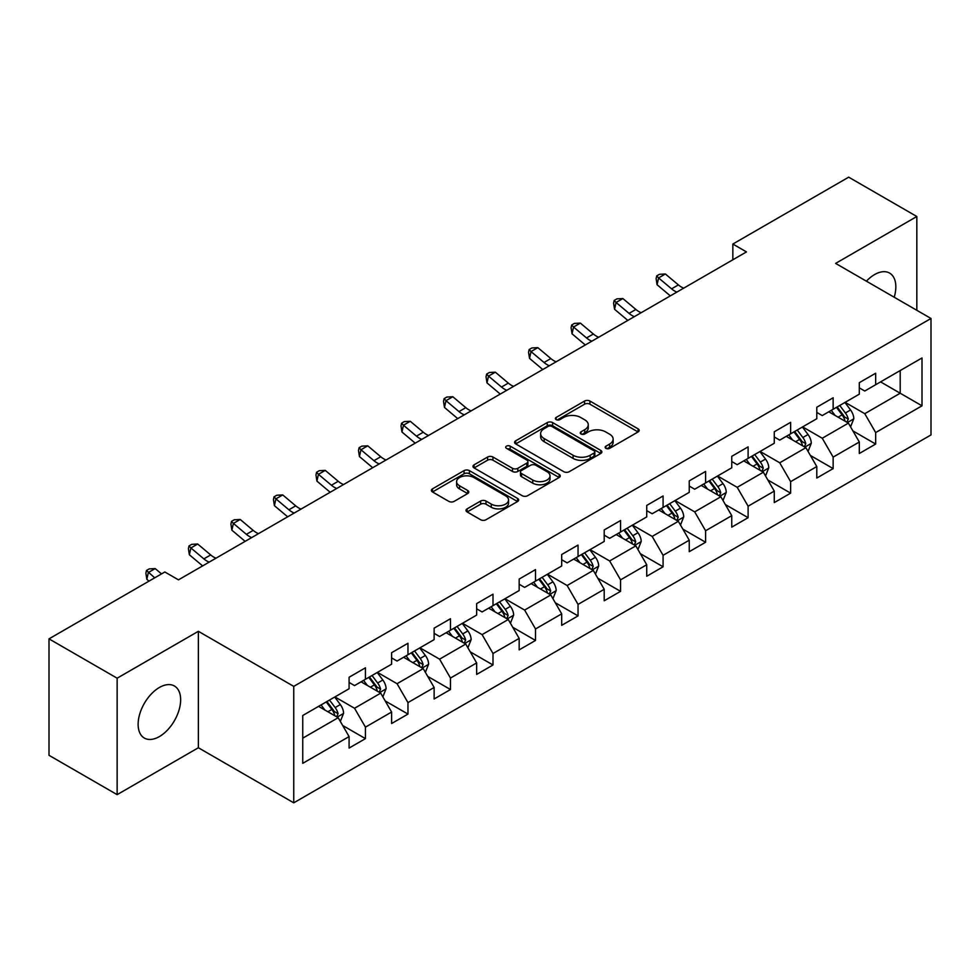 <?xml version="1.0" encoding="UTF-8"?>
<svg xmlns="http://www.w3.org/2000/svg" width="980" height="980" viewBox="0 0 980 980"><rect width="100%" height="100%" fill="white"/><g stroke="black" fill="none" stroke-linecap="round" stroke-linejoin="round"><path stroke-width="1.47" d="M605.91 448.35A2.646 1.531 0 0 0 609.658 448.35L638.09 431.935A3.785 2.181 0 0 0 639.193 430.392A3.785 2.181 0 0 0 638.09 428.848L589.923 401.041A3.785 2.181 0 0 0 584.582 401.041L556.15 417.455A2.646 1.531 0 0 0 555.378 418.534A2.646 1.531 0 0 0 556.15 419.612A2.646 1.531 0 0 0 559.899 419.612L563.574 417.492A12.103 6.995 0 0 1 580.699 417.492L584.717 419.808A12.103 6.995 0 0 1 588.257 424.757A12.103 6.995 0 0 1 584.717 429.693L581.03 431.813A2.646 1.531 0 0 0 580.258 432.903A2.646 1.531 0 0 0 581.03 433.981A2.646 1.531 0 0 0 584.778 433.981L588.453 431.862A12.103 6.995 0 0 1 605.579 431.862L609.597 434.177A12.103 6.995 0 0 1 613.137 439.113A12.103 6.995 0 0 1 609.597 444.063L605.91 446.182A2.646 1.531 0 0 0 605.138 447.26A2.646 1.531 0 0 0 605.91 448.35L605.91 446.182M159.385 736.58A30.062 17.358 120 0 0 179.022 710.096A30.062 17.358 120 0 0 174.416 686A30.062 17.358 120 0 0 159.385 687.482A30.062 17.358 120 0 0 139.748 713.979A30.062 17.358 120 0 0 144.354 738.075A30.062 17.358 120 0 0 159.385 736.58M894.201 297.234A30.062 17.358 120 0 0 889.607 273.089A30.062 17.358 120 0 0 874.577 274.572A30.062 17.358 120 0 0 866.406 281.187M467.129 508.853A3.785 2.181 0 0 0 466.027 510.396A3.785 2.181 0 0 0 467.129 511.94L480.641 519.743A3.785 2.181 0 0 0 485.994 519.743L517.562 501.515A3.785 2.181 0 0 0 518.665 499.971A3.785 2.181 0 0 0 517.562 498.428L469.408 470.621A3.785 2.181 0 0 0 464.055 470.621L432.486 488.849A3.785 2.181 0 0 0 431.372 490.392A3.785 2.181 0 0 0 432.486 491.935L448.803 501.368A3.785 2.181 0 0 0 454.157 501.368L467.668 493.565A3.785 2.181 0 0 0 468.771 492.021A3.785 2.181 0 0 0 467.668 490.478L459.571 485.798A10.119 5.843 0 0 1 456.607 481.67A10.119 5.843 0 0 1 462.854 476.268A10.119 5.843 0 0 1 473.891 477.542L505.594 495.843A10.119 5.843 0 0 1 508.559 499.971A10.119 5.843 0 0 1 502.311 505.374A10.119 5.843 0 0 1 491.274 504.1L485.994 501.05A3.785 2.181 0 0 0 480.641 501.05L467.129 508.853L467.129 511.94M198.364 631.304L117.135 678.197L49 638.862L49 755.311L117.135 794.645L198.364 747.752L293.755 802.828L293.755 686.38L198.364 631.304L198.364 747.752M916.827 310.293L916.827 216.507L835.609 263.4L931 318.476L293.755 686.38M916.827 216.507L848.692 177.172L732.844 244.045L732.844 259.786M49 638.862L164.836 571.989L178.47 579.854L746.478 251.909L732.844 244.045M563.843 471.711A3.785 2.181 0 0 0 569.196 471.711L600.765 453.483A3.785 2.181 0 0 0 601.867 451.939A3.785 2.181 0 0 0 600.765 450.396L552.61 422.588A3.785 2.181 0 0 0 547.257 422.588L515.688 440.816A3.785 2.181 0 0 0 514.586 442.36A3.785 2.181 0 0 0 515.688 443.903L563.843 471.711M507.518 448.913A2.646 1.531 0 0 1 510.2 449.293L510.2 446.145L559.163 474.406A3.785 2.181 0 0 1 560.266 475.949A3.785 2.181 0 0 1 559.163 477.493L527.595 495.721A3.785 2.181 0 0 1 522.242 495.721L474.087 467.926L474.087 464.839A3.785 2.181 0 0 0 472.973 466.382A3.785 2.181 0 0 0 474.087 467.926M474.087 464.839L487.599 457.035A3.785 2.181 0 0 1 492.952 457.035L512.479 468.305A3.785 2.181 0 0 0 517.832 468.305L526.787 463.136A3.785 2.181 0 0 0 527.902 461.592A3.785 2.181 0 0 0 526.787 460.049L506.464 448.301A2.646 1.531 0 0 1 505.68 447.223A2.646 1.531 0 0 1 507.322 445.814A2.646 1.531 0 0 1 510.2 446.145M293.755 802.828L931 434.924L931 318.476M342.682 725.494L365.442 738.626L365.442 727.148L391.608 712.031L391.608 723.522L407.962 714.077L407.962 702.599L434.128 687.482L434.128 698.973L450.482 689.528L450.482 678.05L476.648 662.933L476.648 674.424L493.001 664.991L493.001 653.501L519.167 638.397L519.167 649.875L535.521 640.442L535.521 628.952L561.687 613.848L561.687 625.326L578.041 615.893L578.041 604.403L604.207 589.298L604.207 600.777L620.561 591.344L620.561 579.854L646.727 564.75L646.727 576.24L663.08 566.795L663.08 555.305L689.246 540.201L689.246 551.691L705.6 542.246L705.6 530.756L731.754 515.652L731.754 527.142L748.108 517.697L748.108 506.207L774.274 491.103L774.274 502.593L790.627 493.148L790.627 481.658L816.793 466.554L816.793 478.044L833.147 468.599L833.147 457.109L859.313 442.005L859.313 453.495L875.667 444.05L875.667 432.56L922.009 405.818L922.009 357.97L900.204 370.562L900.204 393.225L922.009 405.818M365.442 738.626L349.088 748.071L349.088 736.58L302.747 763.334L302.747 715.498L349.088 688.744L349.088 677.254L365.442 667.821L365.442 679.299L391.608 664.195L391.608 652.705L407.962 643.272L407.962 654.75L434.128 639.646L434.128 628.168L450.482 618.723L450.482 630.214L476.648 615.097L476.648 603.619L493.001 594.174L493.001 605.665L519.167 590.548L519.167 579.07L535.521 569.625L535.521 581.115L561.687 565.999L561.687 554.521L578.041 545.076L578.041 556.567L604.207 541.462L604.207 529.972L620.561 520.527L620.561 532.018L646.727 516.913L646.727 505.423L663.08 495.978L663.08 507.469L689.246 492.364L689.246 480.874L705.6 471.429L705.6 482.92L731.754 467.815L731.754 456.325L748.108 446.88L748.108 458.371L774.274 443.266L774.274 431.776L790.627 422.331L790.627 433.822L816.793 418.717L816.793 407.227L833.147 397.782L833.147 409.273L859.313 394.168L859.313 382.678L875.667 373.233L875.667 384.724L922.009 357.97M361.081 681.823L380.705 693.154L354.54 708.258L334.915 696.927M349.088 682.448L354.54 685.596L365.442 679.299M354.54 708.258L365.442 727.148M380.705 693.154L391.608 712.031M403.601 657.274L423.225 668.605L397.059 683.709L377.435 672.378M391.608 657.899L397.059 661.047L407.962 654.75M397.059 683.709L407.962 702.599M423.225 668.605L434.128 687.482M446.121 632.725L465.745 644.056L439.579 659.16L419.954 647.829M434.128 633.35L439.579 636.498L450.482 630.214M439.579 659.16L450.482 678.05M465.745 644.056L476.648 662.933M488.64 608.176L508.265 619.507L482.099 634.611L462.474 623.28M476.648 608.813L482.099 611.949L493.001 605.665M482.099 634.611L493.001 653.501M508.265 619.507L519.167 638.397M531.16 583.627L550.785 594.958L524.619 610.062L504.994 598.731M519.167 584.264L524.619 587.412L535.521 581.115M524.619 610.062L535.521 628.952M550.785 594.958L561.687 613.848M573.68 559.078L593.304 570.409L567.138 585.513L547.514 574.182M561.687 559.715L567.138 562.863L578.041 556.567M567.138 585.513L578.041 604.403M593.304 570.409L604.207 589.298M616.2 534.529L635.824 545.86L609.658 560.964L590.034 549.645M604.207 535.166L609.658 538.314L620.561 532.018M609.658 560.964L620.561 579.854M635.824 545.86L646.727 564.75M658.719 509.98L678.344 521.311L652.178 536.428L632.553 525.096M646.727 510.617L652.178 513.765L663.08 507.469M652.178 536.428L663.08 555.305M678.344 521.311L689.246 540.201M701.227 485.431L720.851 496.762L694.698 511.879L675.073 500.547M689.246 486.068L694.698 489.216L705.6 482.92M694.698 511.879L705.6 530.756M720.851 496.762L731.754 515.652M743.747 460.894L763.371 472.213L737.205 487.33L717.581 475.998M731.754 461.519L737.205 464.667L748.108 458.371M737.205 487.33L748.108 506.207M763.371 472.213L774.274 491.103M786.266 436.345L805.891 447.676L779.725 462.781L760.1 451.449M774.274 436.97L779.725 440.118L790.627 433.822M779.725 462.781L790.627 481.658M805.891 447.676L816.793 466.554M828.786 411.796L848.411 423.127L822.245 438.232L802.62 426.9M816.793 412.421L822.245 415.569L833.147 409.273M822.245 438.232L833.147 457.109M848.411 423.127L859.313 442.005M880.579 381.894L900.204 393.225L864.764 413.683L845.14 402.351M859.313 387.872L864.764 391.02L875.667 384.724M864.764 413.683L875.667 432.56M117.135 678.197L117.135 794.645M302.747 738.161L338.186 717.703L318.561 706.372M338.186 717.703L349.088 736.58M852.906 430.906L875.667 444.05M810.399 455.455L833.147 468.599M767.879 480.004L790.627 493.148M725.359 504.553L748.108 517.697M682.84 529.102L705.6 542.246M640.32 553.651L663.08 566.795M597.8 578.2L620.561 591.344M555.28 602.749L578.041 615.893M512.76 627.298L535.521 640.442M470.241 651.847L493.001 664.991M427.721 676.396L450.482 689.528M385.201 700.945L407.962 714.077M606.975 448.718L609.597 447.211A12.103 6.995 0 0 0 613.137 442.262L613.137 439.113M588.257 424.757L588.257 427.893A12.103 6.995 0 0 1 584.717 432.841L582.096 434.348M638.029 431.96L589.923 404.189A3.785 2.181 0 0 0 584.582 404.189L557.216 419.991M600.765 450.396L600.765 453.483L552.61 425.737A3.785 2.181 0 0 0 547.257 425.737L515.737 443.928M594.076 453.017A2.646 1.531 0 0 0 594.848 451.939A2.646 1.531 0 0 0 594.076 450.849L551.801 426.447A2.646 1.531 0 0 0 548.065 426.447L544.182 428.689A12.103 6.995 0 0 0 540.629 433.638A12.103 6.995 0 0 0 544.182 438.575L573.08 455.259A12.103 6.995 0 0 0 590.193 455.259L594.076 453.017L594.076 456.166A2.646 1.531 0 0 0 594.848 455.088L594.848 451.939M540.629 433.638L540.629 436.774A12.103 6.995 0 0 0 544.182 441.723L544.182 438.575M594.076 456.166L590.193 458.407A12.103 6.995 0 0 1 573.08 458.407L544.182 441.723M474.136 467.95L487.599 460.184L487.599 457.035M527.902 461.592L527.902 464.741A3.785 2.181 0 0 1 526.787 466.284L517.832 471.454A3.785 2.181 0 0 1 512.479 471.454L492.952 460.184A3.785 2.181 0 0 0 487.599 460.184M510.2 449.293L559.115 477.53M532.74 480.004A10.119 5.843 0 0 0 543.778 481.278A10.119 5.843 0 0 0 550.025 475.876A10.119 5.843 0 0 0 547.061 471.748L535.889 465.292A3.785 2.181 0 0 0 530.535 465.292L521.568 470.474A3.785 2.181 0 0 0 520.466 472.017A3.785 2.181 0 0 0 521.568 473.56L532.74 480.004L532.74 483.152A10.119 5.843 0 0 0 543.778 484.426A10.119 5.843 0 0 0 550.025 479.024L550.025 475.876M520.466 472.017L520.466 475.165A3.785 2.181 0 0 0 521.568 476.709L521.568 473.56M532.74 483.152L521.568 476.709M508.559 499.971L508.559 503.12A10.119 5.843 0 0 1 502.311 508.522A10.119 5.843 0 0 1 491.274 507.248L485.994 504.198A3.785 2.181 0 0 0 480.641 504.198L467.178 511.977M456.607 481.67L456.607 484.818A10.119 5.843 0 0 0 459.571 488.947L459.571 485.798M467.619 493.589L459.571 488.947M517.514 501.552L469.408 473.769A3.785 2.181 0 0 0 464.055 473.769L432.535 491.972M850.567 426.851L853.813 418.68A10.216 5.892 -120 0 0 850.554 409.983L844.919 402.474M835.119 415.447L831.297 410.351M846.83 422.209L848.3 419.122A10.216 5.892 -120 0 0 845.373 412.972L839.75 405.463M837.19 406.945L843.425 415.275A5.206 3.001 60 0 1 844.368 416.855L848.3 419.122M836.479 407.349L842.102 414.859A10.216 5.892 60 0 1 845.03 421.008M676.898 292.089A19.269 11.123 60 0 1 671.582 288.843L658.585 277.928L657.078 284.727L670.063 295.642A28.91 16.697 -120 0 0 670.332 295.874M683.709 288.157A19.269 11.123 60 0 1 678.393 284.911L665.395 273.996L658.585 277.928L656.723 275.882L659.442 274.302L665.395 273.996M657.078 284.727L656.11 278.602L656.723 275.882M808.047 451.4L811.293 443.23A10.216 5.892 -120 0 0 808.035 434.532L802.412 427.023M792.6 439.996L788.778 434.887M804.311 446.757L805.781 443.671A10.216 5.892 -120 0 0 802.853 437.521L797.23 430.012M794.67 431.494L800.905 439.824A5.206 3.001 60 0 1 801.861 441.404L805.781 443.671M793.959 431.898L799.582 439.408A10.216 5.892 60 0 1 802.51 445.557M765.527 475.949L768.773 467.779A10.216 5.892 -120 0 0 765.515 459.081L759.892 451.572M750.08 464.545L746.258 459.436M761.791 471.307L763.261 468.22A10.216 5.892 -120 0 0 760.333 462.07L754.71 454.561M752.15 456.043L758.385 464.373A5.206 3.001 60 0 1 759.341 465.953L763.261 468.22M751.439 456.447L757.062 463.957A10.216 5.892 60 0 1 759.99 470.106M634.379 316.638A19.269 11.123 60 0 1 629.062 313.392L616.065 302.477L614.558 309.276L627.543 320.191A28.91 16.697 -120 0 0 627.825 320.423M641.189 312.706A19.269 11.123 60 0 1 635.873 309.46L622.876 298.545L616.065 302.477L614.203 300.431L616.922 298.851L622.876 298.545M614.558 309.276L613.59 303.151L614.203 300.431M591.859 341.187A19.269 11.123 60 0 1 586.542 337.941L573.545 327.026L572.038 333.825L585.023 344.74A28.91 16.697 -120 0 0 585.305 344.972M598.67 337.243A19.269 11.123 60 0 1 593.353 334.009L580.356 323.094L573.545 327.026L571.683 324.98L574.403 323.4L580.356 323.094M572.038 333.825L571.083 327.7L571.683 324.98M723.007 500.498L726.254 492.327A10.216 5.892 -120 0 0 722.995 483.63L717.372 476.121M707.56 489.094L703.738 483.985M719.271 495.856L720.741 492.769A10.216 5.892 -120 0 0 717.813 486.619L712.191 479.11M709.63 480.592L715.865 488.922A5.206 3.001 60 0 1 716.821 490.502L720.741 492.769M708.92 480.996L714.543 488.505A10.216 5.892 60 0 1 717.47 494.655M680.488 525.047L683.734 516.877A10.216 5.892 -120 0 0 680.475 508.179L674.853 500.67M665.04 513.643L661.218 508.534M676.751 520.404L678.221 517.317A10.216 5.892 -120 0 0 675.293 511.168L669.671 503.659M667.111 505.141L673.346 513.471A5.206 3.001 60 0 1 674.301 515.051L678.221 517.317M666.4 505.545L672.023 513.055A10.216 5.892 60 0 1 674.951 519.204M637.968 549.596L641.214 541.426A10.216 5.892 -120 0 0 637.956 532.728L632.333 525.219M622.521 538.192L618.699 533.083M634.244 544.954L635.702 541.866A10.216 5.892 -120 0 0 632.774 535.717L627.151 528.208M624.591 529.69L630.838 538.02A5.206 3.001 60 0 1 631.782 539.6L635.702 541.866M623.88 530.094L629.503 537.604A10.216 5.892 60 0 1 632.431 543.753M549.339 365.736A19.269 11.123 60 0 1 544.023 362.49L531.025 351.575L529.519 358.374L542.504 369.288A28.91 16.697 -120 0 0 542.785 369.521M556.15 361.791A19.269 11.123 60 0 1 550.834 358.558L537.836 347.643L531.025 351.575L529.163 349.529L531.895 347.949L537.836 347.643M529.519 358.374L528.563 352.249L529.163 349.529M506.819 390.273A19.269 11.123 60 0 1 501.503 387.039L488.505 376.124L486.999 382.911L499.984 393.838A28.91 16.697 -120 0 0 500.266 394.07M513.63 386.341A19.269 11.123 60 0 1 508.314 383.107L495.329 372.18L488.505 376.124L486.644 374.078L489.375 372.498L495.329 372.18M486.999 382.911L486.043 376.798L486.644 374.078M464.3 414.822A19.269 11.123 60 0 1 458.983 411.588L445.986 400.673L444.479 407.46L457.464 418.387A28.91 16.697 -120 0 0 457.746 418.607M471.111 410.89A19.269 11.123 60 0 1 465.794 407.656L452.809 396.729L445.986 400.673L444.124 398.627L446.856 397.047L452.809 396.729M444.479 407.46L443.524 401.347L444.124 398.627M595.448 574.145L598.694 565.975A10.216 5.892 -120 0 0 595.436 557.277L589.813 549.768M580.001 562.74L576.179 557.632M591.724 569.503L593.182 566.403A10.216 5.892 -120 0 0 590.254 560.266L584.631 552.757M582.071 554.239L588.319 562.569A5.206 3.001 60 0 1 589.262 564.149L593.182 566.403M581.361 554.643L586.983 562.153A10.216 5.892 60 0 1 589.911 568.302M421.78 439.371A19.269 11.123 60 0 1 416.463 436.137L403.466 425.21L401.959 432.009L414.944 442.935A28.91 16.697 -120 0 0 415.226 443.156M428.591 435.439A19.269 11.123 60 0 1 423.274 432.204L410.289 421.277L403.466 425.21L401.604 423.176L404.336 421.596L410.289 421.277M401.959 432.009L401.004 425.896L401.604 423.176M552.928 598.694L556.174 590.524A10.216 5.892 -120 0 0 552.916 581.826L547.293 574.317M537.481 587.277L533.659 582.181M549.204 594.052L550.662 590.952A10.216 5.892 -120 0 0 547.734 584.815L542.112 577.306M539.551 578.776L545.799 587.118A5.206 3.001 60 0 1 546.742 588.698L550.662 590.952M538.841 579.192L544.464 586.702A10.216 5.892 60 0 1 547.391 592.851M379.26 463.92A19.269 11.123 60 0 1 373.944 460.686L360.946 449.759L359.44 456.558L372.425 467.485A28.91 16.697 -120 0 0 372.706 467.705M386.071 459.988A19.269 11.123 60 0 1 380.755 456.754L367.77 445.827L360.946 449.759L359.084 447.725L361.816 446.145L367.77 445.827M359.44 456.558L358.484 450.433L359.084 447.725M510.421 623.243L513.655 615.073A10.216 5.892 -120 0 0 510.396 606.375L504.774 598.866M494.961 611.826L491.139 606.73M506.685 618.601L508.142 615.501A10.216 5.892 -120 0 0 505.215 609.364L499.592 601.855M497.032 603.325L503.279 611.655A5.206 3.001 60 0 1 504.222 613.235L508.142 615.501M496.321 603.741L501.944 611.251A10.216 5.892 60 0 1 504.872 617.388M336.74 488.469A19.269 11.123 60 0 1 331.424 485.235L318.427 474.308L316.92 481.107L329.905 492.034A28.91 16.697 -120 0 0 330.187 492.254M343.551 484.537A19.269 11.123 60 0 1 338.235 481.29L325.25 470.376L318.427 474.308L316.565 472.262L319.296 470.694L325.25 470.376M316.92 481.107L315.964 474.982L316.565 472.262M467.901 647.78L471.135 639.622A10.216 5.892 -120 0 0 467.877 630.924L462.254 623.415M452.442 636.375L448.62 631.279M464.165 643.137L465.623 640.05A10.216 5.892 -120 0 0 462.695 633.913L457.072 626.404M454.512 627.874L460.759 636.204A5.206 3.001 60 0 1 461.702 637.784L465.623 640.05M453.801 628.29L459.424 635.8A10.216 5.892 60 0 1 462.352 641.937M294.221 513.018A19.269 11.123 60 0 1 288.904 509.784L275.919 498.857L274.4 505.656L287.385 516.57A28.91 16.697 -120 0 0 287.667 516.803M301.044 509.086A19.269 11.123 60 0 1 295.715 505.839L282.73 494.925L275.919 498.857L274.045 496.811L276.776 495.243L282.73 494.925M274.4 505.656L273.445 499.531L274.045 496.811M425.381 672.329L428.615 664.17A10.216 5.892 -120 0 0 425.357 655.473L419.734 647.964M409.922 660.924L406.1 655.828M421.645 667.686L423.103 664.599A10.216 5.892 -120 0 0 420.175 658.462L414.552 650.953M411.992 652.423L418.24 660.753A5.206 3.001 60 0 1 419.183 662.333L423.103 664.599M411.282 652.839L416.904 660.348A10.216 5.892 60 0 1 419.832 666.486M251.701 537.567A19.269 11.123 60 0 1 246.384 534.333L233.399 523.406L231.88 530.205L244.865 541.119A28.91 16.697 -120 0 0 245.147 541.352M258.524 533.635A19.269 11.123 60 0 1 253.195 530.388L240.21 519.474L233.399 523.406L231.525 521.36L234.257 519.792L240.21 519.474M231.88 530.205L230.925 524.08L231.525 521.36M382.862 696.878L386.096 688.72A10.216 5.892 -120 0 0 382.837 680.022L377.214 672.513M367.402 685.473L363.592 680.377M379.125 692.235L380.583 689.148A10.216 5.892 -120 0 0 377.655 683.011L372.033 675.502M369.472 676.972L375.72 685.302A5.206 3.001 60 0 1 376.663 686.882L380.583 689.148M368.762 677.388L374.385 684.898A10.216 5.892 60 0 1 377.312 691.035M209.181 562.116A19.269 11.123 60 0 1 203.864 558.87L190.88 547.955L189.361 554.754L202.346 565.668A28.91 16.697 -120 0 0 202.627 565.901M216.004 558.184A19.269 11.123 60 0 1 210.675 554.937L197.691 544.023L190.88 547.955L189.005 545.909L191.737 544.341L197.691 544.023M189.361 554.754L188.405 548.629L189.005 545.909M340.342 721.427L343.576 713.269A10.216 5.892 -120 0 0 340.317 704.559L334.695 697.05M324.895 710.022L321.073 704.926M336.606 716.784L338.063 713.697A10.216 5.892 -120 0 0 335.148 707.56L329.513 700.051M326.952 701.521L333.2 709.851A5.206 3.001 60 0 1 334.143 711.431L338.063 713.697M326.242 701.937L331.877 709.447A10.216 5.892 60 0 1 334.793 715.584M161.516 573.9L155.171 568.572L148.36 572.504L146.841 579.303L149.009 581.128M154.705 577.832L146.486 570.458L149.217 568.89L155.171 568.572M146.841 579.303L145.885 573.178L146.486 570.458M609.597 447.211L609.597 444.063M581.03 433.981L581.03 431.813M584.717 432.841L584.717 429.693M556.15 419.612L556.15 417.455M584.582 404.189L584.582 401.041M589.923 404.189L589.923 401.041M638.09 431.935L638.09 428.848M515.688 443.903L515.688 440.816M547.257 425.737L547.257 422.588M552.61 425.737L552.61 422.588M573.08 458.407L573.08 455.259M590.193 458.407L590.193 455.259M492.952 460.184L492.952 457.035M512.479 471.454L512.479 468.305M517.832 471.454L517.832 468.305M526.787 466.284L526.787 463.136M559.163 477.493L559.163 474.406M480.641 504.198L480.641 501.05M485.994 504.198L485.994 501.05M491.274 507.248L491.274 504.1M467.668 493.565L467.668 490.478M432.486 491.935L432.486 488.849M464.055 473.769L464.055 470.621M469.408 473.769L469.408 470.621M517.562 501.515L517.562 498.428M847.406 422.539L853.739 418.877M845.373 412.972L850.554 409.983M838.108 417.174L842.102 414.859M671.582 288.843L678.393 284.911M804.886 447.088L811.22 443.426M802.853 437.521L808.035 434.532M795.589 441.723L799.582 439.408M762.367 471.637L768.7 467.975M760.333 462.07L765.515 459.081M753.069 466.272L757.062 463.957M629.062 313.392L635.873 309.46M586.542 337.941L593.353 334.009M719.847 496.186L726.18 492.524M717.813 486.619L722.995 483.63M710.549 490.821L714.543 488.505M677.327 520.735L683.673 517.073M675.293 511.168L680.475 508.179M668.029 515.358L672.023 513.055M634.807 545.284L641.153 541.621M632.774 535.717L637.956 532.728M625.51 539.907L629.503 537.604M544.023 362.49L550.834 358.558M501.503 387.039L508.314 383.107M458.983 411.588L465.794 407.656M592.288 569.833L598.633 566.171M590.254 560.266L595.436 557.277M582.99 564.456L586.983 562.153M416.463 436.137L423.274 432.204M549.768 594.382L556.113 590.72M547.734 584.815L552.916 581.826M540.47 589.005L544.464 586.702M373.944 460.686L380.755 456.754M507.248 618.931L513.594 615.269M505.215 609.364L510.396 606.375M497.95 613.554L501.944 611.251M331.424 485.235L338.235 481.29M464.728 643.468L471.074 639.817M462.695 633.913L467.877 630.924M455.43 638.102L459.424 635.8M288.904 509.784L295.715 505.839M422.221 668.017L428.554 664.367M420.175 658.462L425.357 655.473M412.911 662.652L416.904 660.348M246.384 534.333L253.195 530.388M379.701 692.566L386.034 688.916M377.655 683.011L382.837 680.022M370.391 687.201L374.385 684.898M203.864 558.87L210.675 554.937M337.181 717.115L343.515 713.465M335.148 707.56L340.317 704.559M327.871 711.75L331.877 709.447"/></g></svg>
